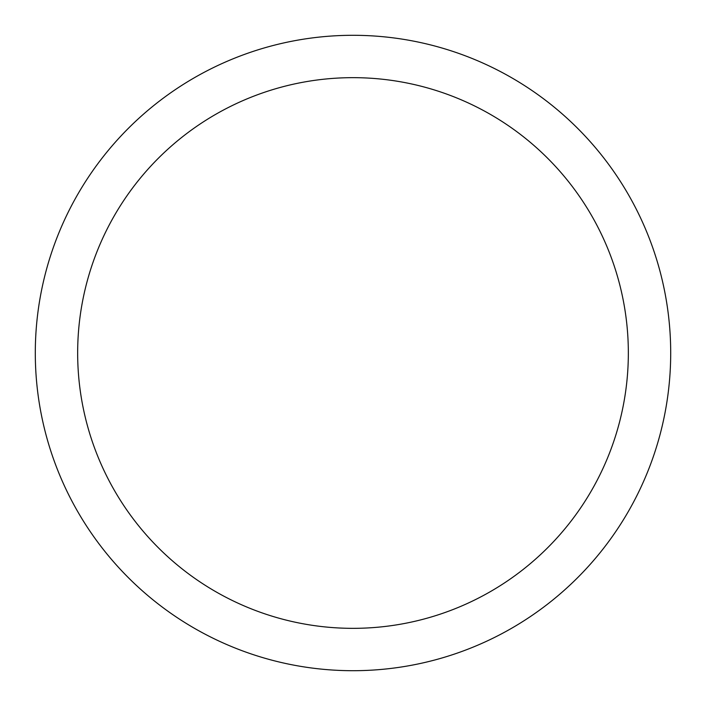 <?xml version="1.0" encoding="UTF-8"?>
<svg xmlns="http://www.w3.org/2000/svg" width="706" height="706" viewBox="0 0 706 706"><rect width="100%" height="100%" fill="white"/><g stroke="black" fill="none" stroke-linecap="round" stroke-linejoin="round"><path stroke-width="1.06" d="M77.66 353A275.34 275.34 0 0 0 490.67 591.452A275.34 275.34 0 0 0 490.67 114.549A275.34 275.34 0 0 0 77.66 353M35.3 353A317.7 317.7 0 0 1 353 35.3A317.7 317.7 0 0 1 670.7 353A317.7 317.7 0 0 1 353 670.7A317.7 317.7 0 0 1 35.3 353"/></g></svg>
